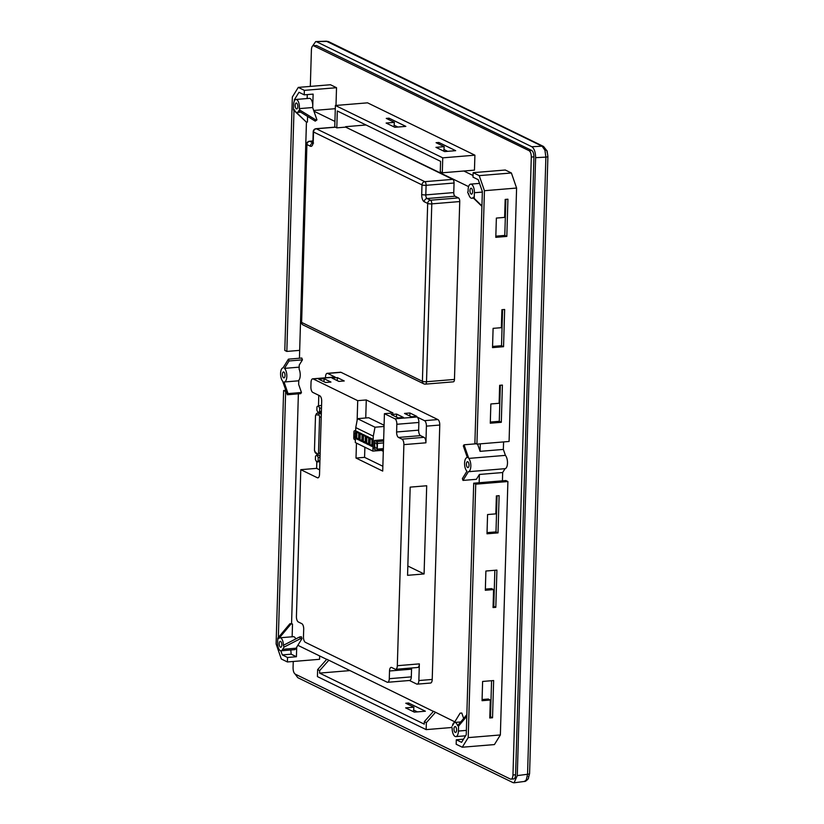 <?xml version="1.0" encoding="UTF-8"?>
<svg xmlns="http://www.w3.org/2000/svg" width="824" height="824" viewBox="0 0 824 824"><rect width="100%" height="100%" fill="white"/><g stroke="black" fill="none" stroke-linecap="round" stroke-linejoin="round"><path stroke-width="1.24" d="M283.796 372.015A2.977 1.298 -94.7 0 0 283.466 371.943A2.977 1.298 -94.7 0 0 282.395 374.642A2.977 1.298 -94.7 0 0 283.621 377.804A2.977 1.298 -94.7 0 0 283.95 377.876A2.977 1.298 -94.7 0 0 285.022 375.178A2.977 1.298 -94.7 0 0 283.796 372.015M467.785 461.749A2.977 1.298 -94.7 0 0 467.455 461.677A2.977 1.298 -94.7 0 0 466.394 464.376A2.977 1.298 -94.7 0 0 467.62 467.538A2.977 1.298 -94.7 0 0 467.95 467.599A2.977 1.298 -94.7 0 0 469.011 464.911A2.977 1.298 -94.7 0 0 467.785 461.749M455.384 726.624A2.977 1.298 -94.7 0 0 455.054 726.562A2.977 1.298 -94.7 0 0 453.983 729.261A2.977 1.298 -94.7 0 0 455.209 732.423A2.977 1.298 -94.7 0 0 455.538 732.485A2.977 1.298 -94.7 0 0 456.609 729.796A2.977 1.298 -94.7 0 0 455.384 726.624M280.603 641.391A2.977 1.298 -94.7 0 0 280.273 641.329A2.977 1.298 -94.7 0 0 279.202 644.018A2.977 1.298 -94.7 0 0 280.428 647.19A2.977 1.298 -94.7 0 0 280.757 647.252A2.977 1.298 -94.7 0 0 281.829 644.564A2.977 1.298 -94.7 0 0 280.603 641.391M296.578 103.072A2.977 1.298 -94.7 0 0 296.249 103A2.977 1.298 -94.7 0 0 295.188 105.699A2.977 1.298 -94.7 0 0 296.403 108.861A2.977 1.298 -94.7 0 0 296.743 108.933A2.977 1.298 -94.7 0 0 297.804 106.234A2.977 1.298 -94.7 0 0 296.578 103.072M471.359 188.305A2.977 1.298 -94.7 0 0 471.029 188.233A2.977 1.298 -94.7 0 0 469.958 190.931A2.977 1.298 -94.7 0 0 471.184 194.093A2.977 1.298 -94.7 0 0 471.513 194.165A2.977 1.298 -94.7 0 0 472.585 191.467A2.977 1.298 -94.7 0 0 471.359 188.305M528.39 776.527A3.842 2.977 -148.3 0 1 528.205 778.835C526.392 780.833 525.115 781.708 524.373 781.451L526.227 780.019L527.556 774.272L545.879 157.116L544.921 150.195L542.089 146.178L326.345 41.2L328.724 41.715A3.842 3.348 116 0 0 327.272 41.416L315.705 41.581L312.646 45.928M546.93 151.987A3.842 1.751 160.9 0 0 547.105 151.008L547.898 156.416A3.842 0.865 -178.3 0 1 545.879 157.116L535.621 157.672C535.518 152.141 534.261 148.495 531.83 146.734L542.089 146.178A3.842 3.348 116 0 1 543.541 146.466L328.724 41.715M355.432 438.214A2.688 1.174 85.3 0 1 355.257 438.162A2.688 1.174 85.3 0 1 354.155 435.299A2.688 1.174 85.3 0 1 355.113 432.868A2.688 1.174 85.3 0 1 355.412 432.93A2.688 1.174 85.3 0 1 355.587 433.043M375.94 442.941A2.688 1.174 -94.7 0 0 375.641 442.879A2.688 1.174 -94.7 0 0 374.673 445.31A2.688 1.174 -94.7 0 0 375.785 448.174A2.688 1.174 -94.7 0 0 376.084 448.235A2.688 1.174 -94.7 0 0 377.042 445.794A2.688 1.174 -94.7 0 0 375.94 442.941M466.786 716.314L458.577 726.088L457.629 725.635A7.107 3.09 -94.7 0 0 455.497 722.607A7.107 3.09 -94.7 0 0 454.714 722.442A7.107 3.09 -94.7 0 0 452.417 725.738L460.111 713.162L461.79 713.018L463.665 718.435M282.663 649.312L284.022 647.118L283.394 645.305A6.53 2.843 -94.7 0 0 280.706 637.931A6.53 2.843 -94.7 0 0 279.975 637.786A6.53 2.843 -94.7 0 0 278.728 638.631L277.781 638.178L277.637 642.885A6.53 2.843 -94.7 0 0 281.056 650.795A6.53 2.843 -94.7 0 0 282.663 649.312L296.053 648.2L301.996 638.6L301.368 636.787L299.689 636.931L300.317 638.734L301.996 638.6M295.785 638.94A6.53 2.843 -94.7 0 0 294.096 636.828A6.53 2.843 -94.7 0 0 293.365 636.674L279.975 637.786M312.656 107.522L312.76 106.265A6.53 2.843 -94.7 0 1 312.656 107.522L299.277 108.624A6.53 2.843 -94.7 0 0 296.681 99.611A6.53 2.843 -94.7 0 0 295.96 99.457A6.53 2.843 -94.7 0 0 293.622 104.566L293.457 110.025L295.177 111.24M294.271 101.115L294.302 99.859L298.988 92.288L304.231 94.842L313.12 94.111L312.76 106.265A6.53 2.843 -94.7 0 0 310.071 98.499A6.53 2.843 -94.7 0 0 309.34 98.355L295.96 99.457M481.916 206.361L473.285 197.966L474.233 198.43L474.397 192.723A7.107 3.09 -94.7 0 0 471.472 184.277A7.107 3.09 -94.7 0 0 470.689 184.123A7.107 3.09 -94.7 0 0 468.176 191.333L467.641 192.219L468.702 194.351M293.251 661.476L293.066 667.77C293.107 671.004 293.849 673.136 295.27 674.145L510.447 779.082L513.661 778.989M510.447 779.082C511.889 779.473 512.734 778.114 512.971 775.003L531.305 157.065C531.264 153.82 530.532 151.698 529.101 150.679L313.326 45.629L316.54 45.536L531.717 150.462C533.149 151.482 533.88 153.604 533.921 156.848L515.587 774.787C515.35 777.897 514.506 779.257 513.064 778.865M316.54 45.536L313.923 45.753C312.481 45.351 311.637 46.711 311.41 49.821L310.318 86.396M335.996 105.441L336.522 87.705L330.445 84.738L298.278 87.395L292.335 97.016L284.805 350.437L286.834 351.426L293.993 110.54M336.8 127.864L335.44 127.205L316.364 128.781L424.834 181.671L452.788 179.364L345.678 127.123L336.8 127.864L337.294 110.972L440.583 161.339L440.274 171.804L442.303 172.793L474.459 170.135L474.902 155.19L367.556 102.835L335.399 105.493L334.76 127.164M473.058 175.512L463.83 171.011M511.385 172.978L505.297 170.012L473.141 172.669L473.007 177.15L478.25 179.704L482.359 191.57L474.892 443.137L476.921 444.126L509.077 441.468L516.596 188.047L511.385 172.978L479.228 175.636L473.141 172.669M505.411 455.373A7.107 3.09 85.3 0 1 507.491 463.098A7.107 3.09 85.3 0 1 505.05 468.681L468.392 471.709A7.107 3.09 -94.7 0 0 470.834 466.127A7.107 3.09 -94.7 0 0 468.753 458.401L505.411 455.373L503.351 449.42L503.577 441.922M505.05 468.681L502.671 472.533L479.393 474.459L476.396 479.311L463.006 480.413L462.377 478.61L466.961 471.194A7.107 3.09 -94.7 0 1 464.571 463.397A7.107 3.09 -94.7 0 1 467.115 457.557L467.342 457.536M502.424 480.825L502.671 472.533M507.893 481.525L505.864 480.536L473.707 483.194L466.24 734.761L461.553 742.331L456.311 739.777L456.177 744.257L462.264 747.224L468.207 737.614L500.364 734.957L507.893 481.525L475.736 484.182L473.707 483.194M462.264 747.224L494.421 744.577L500.364 734.957M278.347 637.498L285.65 391.482L283.621 390.494L276.102 643.925L281.314 658.984L287.401 661.96L319.558 659.303L319.661 655.945M299.246 365.022L299.122 369.152A7.107 3.09 -94.7 0 1 298.793 380.276L298.669 384.458L301.45 392.492L300.739 393.645L287.349 394.758L282.632 381.121A7.107 3.09 -94.7 0 1 280.582 373.354A7.107 3.09 -94.7 0 1 283.054 367.834L288.421 359.151L301.811 358.049L302.439 359.851L299.246 365.022M290.779 649.992L291.171 654.184L296.424 656.738L296.702 647.149M277.781 638.178L289.883 623.758L291.562 623.614L298.381 393.841M296.279 112.311L306.425 122.168L299.442 358.244M307.579 116.431L307.414 122.086L306.425 122.168L293.457 110.025M307.27 94.595L307.146 98.53M503.351 449.42L480.083 451.346L480.299 443.848M474.233 198.43L481.937 205.918M479.146 482.74L479.393 474.459M451.707 726.892L452.16 728.189A7.107 3.09 -94.7 0 0 455.878 736.605A7.107 3.09 -94.7 0 0 458.422 731.053L458.577 726.088M409.415 680.49L416.697 684.044A4.604 2.009 -94.7 0 0 417.212 684.147A4.604 2.009 -94.7 0 0 418.86 680.542L432.219 679.439L439.769 425.04L426.41 426.142A4.604 2.009 -94.7 0 0 424.514 420.662L416.975 416.985A4.604 2.009 85.3 0 1 418.87 422.465L418.644 430.159A4.604 2.009 -94.7 0 0 420.539 435.639L424.02 437.328A4.604 2.009 85.3 0 1 425.915 442.807L426.41 426.142M432.219 679.439A4.604 2.009 85.3 0 1 430.571 683.044L417.212 684.147M327.169 373.334L340.528 372.232A4.604 2.009 85.3 0 1 341.043 372.335L327.684 373.447A4.604 2.009 -94.7 0 0 327.169 373.334A4.604 2.009 -94.7 0 0 325.521 376.939L325.49 377.773M424.514 420.662L437.874 419.56L341.043 372.335M437.874 419.56A4.604 2.009 85.3 0 1 439.769 425.04M480.083 451.346L477.56 444.074M468.599 186.615L345.678 127.123M452.788 179.364A3.069 1.339 85.3 0 1 454.055 183.01L426.09 185.318L425.812 194.886L453.767 192.579L454.055 183.01M453.767 192.579A3.069 1.339 -94.7 0 0 455.033 196.225L427.079 198.532L430.519 200.222L458.484 197.904L455.033 196.225M458.484 197.904A3.069 1.339 85.3 0 1 459.741 201.561L431.786 203.868L426.513 381.739L454.467 379.431L459.741 201.561M454.467 379.431A3.069 1.339 85.3 0 1 453.365 381.831L425.411 384.139A3.069 1.339 -94.7 0 0 426.513 381.739A3.069 0.69 -178.3 0 1 422.403 381.306L427.677 203.435L424.236 201.756A6.139 2.668 -94.7 0 1 421.703 194.454L421.991 184.885L313.522 131.995L313.244 141.563A3.069 0.69 -178.3 0 1 312.924 141.244L313.213 131.675A3.069 0.69 -178.3 0 0 313.522 131.995A3.069 2.678 -64 0 1 316.364 128.781A3.069 1.339 -94.7 0 0 316.025 128.709L335.1 127.133A3.069 1.339 85.3 0 1 335.44 127.205M334.925 121.427L313.923 111.189L316.941 119.902L315.242 121.138L299.05 111.199L299.761 110.045L315.952 119.985L316.941 119.902M289.883 623.758L292.51 624.077L291.562 623.614M292.51 624.077L292.139 636.777M297.845 645.305L326.695 659.375M317.631 669.624L326.798 659.251L328.827 660.24L319.661 670.612L317.631 669.624L317.425 676.597L426.152 729.621L451.913 727.489M433.393 711.4L328.827 660.24M424.329 721.659L433.496 711.287L435.525 712.276L426.358 722.648L424.329 721.659L424.257 724.141L319.588 673.105L349.747 670.612M454.797 721.845L435.525 712.276M468.753 458.401L464.046 444.795L463.325 445.949L467.352 457.557A7.107 3.09 -94.7 0 0 467.115 457.557M294.405 110.488L294.426 109.736A6.53 2.843 -94.7 0 0 297.031 112.476A6.53 2.843 -94.7 0 0 298.824 110.55L299.05 111.199M281.056 650.795L294.436 649.693A6.53 2.843 -94.7 0 0 296.053 648.2M287.349 394.758L288.06 393.604L284.043 381.986A7.107 3.09 -94.7 0 0 284.29 381.996A7.107 3.09 -94.7 0 0 286.845 376.177A7.107 3.09 -94.7 0 0 284.465 368.369L299.174 367.154M442.303 172.793L442.746 157.847L335.399 105.493M366.062 124.99L345.689 126.68M283.621 390.494L285.815 390.318M295.878 478.311L295.311 497.562M285.65 391.482L286.206 391.441M297.557 421.847L296.98 441.098M292.602 588.748L292.026 607.999M303.077 235.654L302.511 254.904M294.302 99.859L295.177 99.786M286.834 351.426L299.678 350.365M300.832 311.256L300.266 330.517M306.353 125.372L305.786 144.622M332 378.062L337.377 377.619L344.236 380.966L338.87 381.409L332 378.062M398.095 417.871L391.235 414.524L396.602 414.081L403.472 417.428L398.095 417.871M420.539 435.639L398.507 437.451A4.604 2.009 85.3 0 1 396.612 431.982L396.838 424.278A4.604 2.009 -94.7 0 0 394.943 418.808L384.427 413.679L392.986 412.978L366.278 399.949L357.719 400.66L313.182 378.937A4.604 2.009 -94.7 0 0 312.677 378.834L334.709 377.011A4.604 2.009 85.3 0 1 335.224 377.124L327.684 373.447M411.392 416.779L404.522 413.432L409.899 412.989L416.759 416.336L411.392 416.779M318.713 379.164L324.079 378.71L330.949 382.058L325.573 382.501L318.713 379.164M383.335 450.234L372.85 451.109L355.309 442.55L355.752 427.604L357.462 418.664L368.688 417.737L384.077 425.236M381.419 450.398L383.304 451.315M364.877 447.216L364.579 457.351L382.861 466.26M316.818 461.965L316.622 468.362L300.791 469.67L296.424 616.496A4.604 2.009 -94.7 0 0 298.329 621.976L301.811 623.675A4.604 2.009 85.3 0 1 303.706 629.145L303.469 636.839A4.604 2.009 -94.7 0 0 305.364 642.318L387.126 682.19A4.604 2.009 -94.7 0 0 387.63 682.293A4.604 2.009 -94.7 0 0 389.288 678.688L411.32 676.875A4.604 2.009 85.3 0 1 409.672 680.47L387.63 682.293M424.082 573.947L426.698 485.758L410.177 487.128L407.561 575.317L424.082 573.947L407.829 566.026M411.66 667.976A4.604 2.009 -94.7 0 0 411.547 669.17L389.515 670.994A4.604 2.009 85.3 0 1 391.163 667.389A4.604 2.009 85.3 0 1 391.678 667.502L395.159 669.191A4.604 2.009 -94.7 0 0 395.674 669.304A4.604 2.009 -94.7 0 0 397.322 665.699L403.884 444.63A4.604 2.009 -94.7 0 0 401.988 439.151L424.02 437.328M418.86 680.542L419.354 663.876A4.604 2.009 85.3 0 1 417.706 667.481L395.674 669.304M318.795 395.324L318.486 405.738M317.044 454.292L317.024 455.064M398.507 437.451L401.988 439.151M356.452 443.106L356.009 458.051L382.717 471.081L384.427 413.679M357.719 400.66L357.132 420.415M312.677 378.834A4.604 2.009 -94.7 0 0 311.029 382.439L310.895 386.919A4.604 2.009 -94.7 0 0 312.79 392.389L319.794 395.808A4.604 2.009 85.3 0 1 321.69 401.288L319.527 474.264A4.604 2.009 85.3 0 1 317.879 477.858A4.604 2.009 85.3 0 1 317.364 477.755L300.791 469.67M389.515 670.994L389.288 678.688M319.661 469.845L316.622 468.362M364.579 457.351L356.009 458.051M366.278 399.949L365.743 417.974M318.208 457.464L316.9 455.075L315.499 456.146L315.396 459.596L316.704 461.976L318.105 460.915L318.208 457.464L320.031 457.31M318.105 460.915L319.928 460.76M316.9 455.075L317.837 455.002M316.704 461.976L319.897 461.718M318.167 412.649L319.568 411.588L319.671 408.137L318.373 405.748L316.962 406.819L316.859 410.27L318.167 412.649L321.36 412.391M319.568 411.588L321.391 411.433M319.671 408.137L321.494 407.983M318.373 405.748L321.566 405.48M372.85 451.109L373.293 436.154L375.013 427.213L357.462 418.664M375.013 427.213L384.046 426.472M373.293 436.154L355.752 427.604M356.277 438.77L356.493 431.23L358.801 432.343L358.574 439.892L356.277 438.77L358.584 439.439M359.583 440.387L359.81 432.837L362.107 433.96L361.891 441.51L359.583 440.387L361.901 441.056M362.9 442.004L363.127 434.454L365.423 435.577L365.197 443.127L362.9 442.004L365.217 442.673M366.216 443.621L366.443 436.071L368.74 437.194L368.513 444.744L366.216 443.621L368.524 444.291M369.523 445.238L369.749 437.688L372.046 438.811L371.83 446.361L369.523 445.238L371.84 445.908M374.498 440.49L374.24 449.162L376.537 450.285A1.535 0.67 -94.7 0 0 376.712 450.316A1.535 0.67 -94.7 0 0 377.258 449.121L377.433 443.436A1.535 0.67 -94.7 0 0 376.795 441.613L374.498 440.49L383.654 439.738M355.381 439.964L354.392 439.48A1.535 0.67 85.3 0 1 353.764 437.657L353.929 431.982A1.535 0.67 85.3 0 1 354.485 430.777A1.535 0.67 85.3 0 1 354.65 430.818L355.638 431.292M372.015 439.892L370.151 438.028L369.945 444.981L371.871 444.826M368.709 438.275L366.845 436.411L366.639 443.363L368.555 443.209M365.248 441.592L363.322 441.746L363.528 434.804L365.392 436.658M362.076 435.041L360.212 433.187L360.006 440.14L361.932 439.975M358.615 438.358L356.689 438.523L356.895 431.57L358.77 433.424M411.547 669.17L411.32 676.875M313.676 110.468L335.306 108.686M526.227 780.019A3.842 2.977 -148.3 0 0 528.205 778.835L529.585 773.571A3.842 0.865 -178.3 0 1 527.556 774.272L517.276 775.611L535.621 157.672M295.147 674.073L297.783 677.668L512.95 782.594L514.063 782.8L517.276 775.611M316.653 41.797L531.83 146.734M504.638 217.392L496.367 218.072L495.801 237.333L506.822 236.416L507.924 199.202L505.163 199.429L504.638 217.392M492.525 347.615L503.546 346.698L504.649 309.484L501.898 309.711L501.363 327.674L493.102 328.354L492.525 347.615M490.28 423.217L501.301 422.31L502.403 385.086L499.653 385.313L499.117 403.276L490.857 403.966L490.28 423.217M476.921 444.126L484.44 190.705L516.596 188.047M484.44 190.705L479.228 175.636M442.746 157.847L474.902 155.19M490.311 700.019L489.775 717.982L492.536 717.756L493.638 680.542L482.617 681.448L482.05 700.699L490.311 700.019L488.282 699.03L482.081 699.545M495.811 607.329L496.913 570.105L485.892 571.022L485.326 590.272L493.586 589.582L493.051 607.556L495.811 607.329L493.782 606.34L494.853 570.28M495.832 513.867L487.571 514.547L487.005 533.798L498.015 532.891L499.128 495.667L496.367 495.894L495.832 513.867M468.207 737.614L475.736 484.182M495.832 236.169L504.793 235.427L505.864 199.367M492.556 346.451L501.517 345.709L502.589 309.649M490.321 422.053L499.272 421.311L500.343 385.261M304.231 94.842L304.365 90.362L298.278 87.395M304.365 90.362L336.522 87.705M389.01 118.172L386.26 118.399L394.387 122.364L386.116 123.044L394.83 127.287L405.851 126.381L389.01 118.172L388.959 119.717M438.832 142.47L436.081 142.696L444.208 146.662L435.947 147.342L444.651 151.585L455.672 150.679L438.832 142.47L438.79 144.015M394.294 125.3L397.868 127.04M393.965 126.865L394.387 122.364M444.115 149.597L447.69 151.338M443.786 151.163L444.208 146.662M425.369 711.215L408.529 703.006L405.779 703.233L413.906 707.198L405.645 707.878L414.348 712.132L425.369 711.215M413.823 710.134L417.397 711.874M413.483 711.709L413.906 707.198M426.152 729.621L426.358 722.648M319.588 673.105L319.661 670.612M489.817 716.829L490.507 716.767L491.578 680.706M493.092 606.392L493.782 606.34M485.357 589.109L491.557 588.594L493.586 589.582M487.036 532.634L495.986 531.902L497.057 495.842M287.401 661.96L287.535 657.47L282.292 654.915L280.86 650.795M287.535 657.47L296.424 656.738M282.292 654.915L291.171 654.184M456.311 739.777L463.5 739.179M396.519 417.099L396.602 414.081M409.806 416.007L409.899 412.989M337.284 380.637L337.377 377.619M323.997 381.739L324.079 378.71M408.529 703.006L408.488 704.561M499.272 421.311L501.301 422.31M501.517 345.709L503.546 346.698M504.793 235.427L506.822 236.416M495.986 531.902L498.015 532.891M490.507 716.767L492.536 717.756M468.259 194.021L468.516 193.609A7.107 3.09 -94.7 0 0 471.853 198.275A7.107 3.09 -94.7 0 0 473.306 197.224L473.285 197.966M299.277 108.624L299.761 110.045M284.465 368.369L289.049 360.964L288.421 359.151M468.392 471.709L463.006 480.413M454.385 722.514L460.111 713.162M289.049 360.964L302.439 359.851M457.629 725.635L466.837 714.666M300.317 638.734L284.022 647.118M283.394 645.305L299.689 636.931M290.831 624.211L278.728 638.631M312.718 107.686L313.923 111.189M315.952 119.985L315.242 121.138M288.06 393.604L301.45 392.492M464.046 444.795L476.231 443.786M543.541 146.466L547.105 151.008A3.842 1.751 160.9 0 0 544.921 150.195M317.786 454.22A1.535 0.67 -94.7 0 0 318.507 453.046L319.578 416.934A1.535 0.67 -94.7 0 0 318.95 415.111A1.535 0.67 -94.7 0 0 318.826 415.08L316.097 414.812A1.535 0.67 -94.7 0 0 315.489 416.007L314.48 450.017A1.535 0.67 -94.7 0 0 314.995 451.758L317.673 454.137A1.535 0.67 -94.7 0 0 317.786 454.22M320.093 455.198A3.069 1.339 85.3 0 1 319.465 455.662A3.069 1.339 85.3 0 1 319.125 455.6M320.155 453.282L318.507 453.046M317.013 413.257A3.069 1.339 85.3 0 1 317.292 413.164A3.069 1.339 85.3 0 1 317.394 413.164L320.134 413.432A3.069 1.339 85.3 0 1 320.371 413.504A3.069 1.339 85.3 0 1 321.288 414.822M321.339 413.329L320.134 413.432A1.535 1.38 95.5 0 0 318.826 415.08M474.397 192.723L482.339 192.074M458.422 731.053L466.363 730.394M303.036 324.944A3.069 3.069 0 0 1 301.316 322.091A3.069 0.69 1.7 0 0 301.625 322.411L422.403 381.306A3.069 2.678 -64 0 0 423.814 383.84A3.069 3.069 0 0 0 425.411 384.139A3.069 1.339 -94.7 0 1 425.071 384.066A3.069 2.678 -64 0 1 423.814 383.84L303.036 324.944A3.069 2.678 -64 0 1 301.625 322.411L306.909 144.54L310.36 146.219A6.139 2.668 -94.7 0 0 313.244 141.563M335.224 377.124L313.182 378.937M394.943 418.808L416.975 416.985M425.915 442.807L403.884 444.63M397.322 665.699L419.354 663.876M317.364 477.755L318.363 477.673M316.097 414.812A1.535 1.38 95.5 0 1 317.394 413.164L321.35 412.845L317.292 413.164L315.52 415.698M315.489 416.007L314.49 449.708M314.48 450.017L315.355 452.798L318.033 455.167A1.535 1.257 131.6 0 0 318.239 455.312M314.995 451.758A1.535 1.257 131.6 0 0 315.355 452.798M321.226 417.171L319.578 416.934M317.673 454.137A1.535 1.257 131.6 0 0 318.033 455.167L320.083 455.61M376.795 441.613L383.613 441.056M377.258 449.121L383.387 448.617M377.433 443.436L383.551 442.931M354.65 430.818L355.659 430.736M396.612 431.982L418.644 430.159M418.87 422.465L396.838 424.278M529.101 150.679L531.717 150.462M531.305 157.065L533.921 156.848M512.971 775.003L515.587 774.787M312.935 141.058L309.752 141.316L312.739 142.779M426.09 185.318A3.069 1.339 -94.7 0 0 424.834 181.671A3.069 2.678 -64 0 0 421.991 184.885A3.069 0.69 1.7 0 0 426.09 185.318M424.236 201.756A3.069 2.678 116 0 1 427.079 198.532A3.069 1.339 85.3 0 1 425.812 194.886A3.069 0.69 -178.3 0 1 421.703 194.454M430.519 200.222A3.069 2.678 116 0 0 427.677 203.435A3.069 0.69 -178.3 0 0 431.786 203.868A3.069 1.339 -94.7 0 0 430.519 200.222M310.36 146.219A3.069 2.678 -64 0 1 312.656 143.108M309.412 141.254A3.069 3.069 0 0 0 306.6 144.221A3.069 0.69 -178.3 0 0 306.909 144.54A3.069 2.678 -64 0 1 309.752 141.316A3.069 1.339 -94.7 0 0 309.412 141.254L312.935 140.956M454.714 722.442L460.719 721.948M470.689 184.123L479.527 183.392M297.031 112.476L300.647 112.177M455.878 736.605L465.591 735.801M284.29 381.996L298.772 380.791M376.712 450.316L383.356 449.77M354.485 430.777L355.659 430.684M529.585 773.571L547.898 156.416M326.356 41.2L315.705 41.581M524.373 781.451L514.063 782.8M316.025 128.709A3.069 3.069 0 0 0 313.213 131.675M312.924 141.244L312.461 143.572L313.542 143.077M301.316 322.091L306.6 144.221M471.853 198.275L473.47 198.151"/></g></svg>
